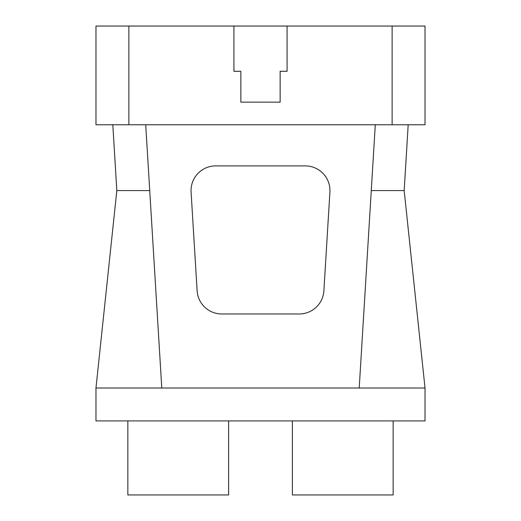 <?xml version="1.0" encoding="UTF-8"?>
<svg xmlns="http://www.w3.org/2000/svg" width="521" height="521" viewBox="0 0 521 521"><rect width="100%" height="100%" fill="white"/><g stroke="black" fill="none" stroke-linecap="round" stroke-linejoin="round"><path stroke-width="0.78" d="M128.876 124.766L95.975 124.766L95.975 26.05L128.876 26.05L128.876 124.766L425.025 124.766L425.025 26.05L287.078 26.05L287.078 71.292L280.148 71.292L280.148 102.142L240.852 102.142L280.148 102.142M128.876 26.05L233.922 26.05L233.922 71.292L240.852 71.292L240.852 102.142M392.124 124.766L392.124 26.05M287.078 26.05L233.922 26.05M408.19 124.766L404.172 190.575L371.271 190.575L359.216 388.008L425.025 388.008L425.025 420.916L95.975 420.916L95.975 388.008L359.216 388.008M375.289 124.766L371.271 190.575M299.249 313.974L221.751 313.974A24.676 24.676 0 0 1 197.12 290.796L191.09 192.08A24.676 24.676 0 0 1 215.727 165.899L305.273 165.899A24.676 24.676 0 0 1 329.91 192.08L323.88 290.796A24.676 24.676 0 0 1 299.249 313.974M145.711 124.766L161.784 388.008M112.81 124.766L116.828 190.575L95.975 388.008M149.729 190.575L116.828 190.575M404.172 190.575L425.025 388.008M228.621 420.916L228.621 494.95L127.853 494.95L127.853 420.916M393.147 420.916L393.147 494.95L292.379 494.95L292.379 420.916"/></g></svg>
